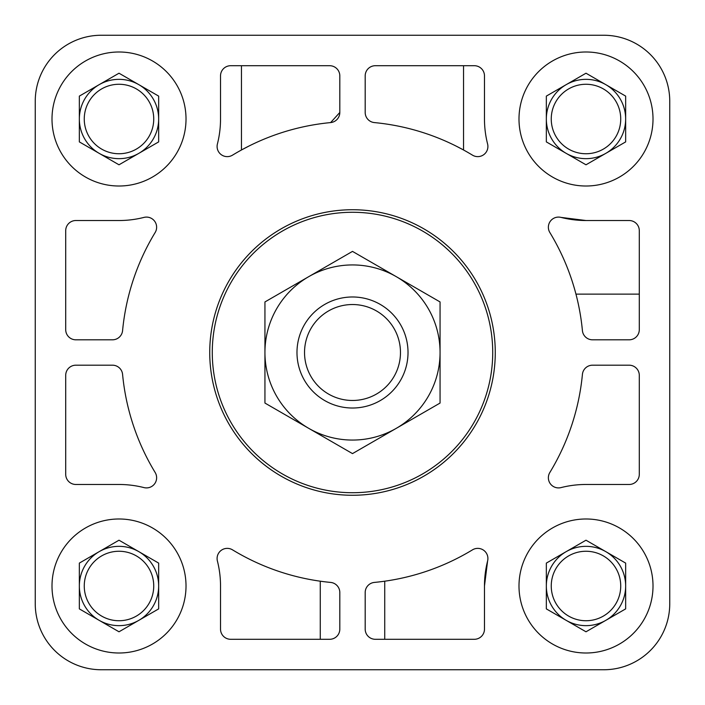 <?xml version="1.0" encoding="UTF-8"?>
<svg xmlns="http://www.w3.org/2000/svg" width="705" height="705" viewBox="0 0 705 705"><rect width="100%" height="100%" fill="white"/><g stroke="black" fill="none" stroke-linecap="round" stroke-linejoin="round"><path stroke-width="1.06" d="M230.676 639.294A10.152 10.152 0 0 1 220.524 629.142L220.524 585.996A101.52 101.52 0 0 0 217.404 561.021A10.152 10.152 0 0 1 232.518 549.847A230.958 230.958 0 0 0 330.619 582.418A10.152 10.152 0 0 1 339.81 592.526L339.81 629.142A10.152 10.152 0 0 1 329.658 639.294L230.676 639.294M487.596 561.021A10.152 10.152 0 0 0 472.482 549.847A230.958 230.958 0 0 1 374.381 582.418A10.152 10.152 0 0 0 365.19 592.526L365.19 629.142A10.152 10.152 0 0 0 375.342 639.294L474.324 639.294A10.152 10.152 0 0 0 484.476 629.142L484.476 585.996L487.596 561.021A101.52 101.52 0 0 0 484.476 585.996M365.19 75.858A10.152 10.152 0 0 1 375.342 65.706L474.324 65.706A10.152 10.152 0 0 1 484.476 75.858L484.476 119.004A101.52 101.52 0 0 0 487.596 143.979A10.152 10.152 0 0 1 472.482 155.153A230.958 230.958 0 0 0 374.381 122.582A10.152 10.152 0 0 1 365.19 112.474L365.19 75.858M456.153 146.102L463.167 149.777M330.619 122.582A230.958 230.958 0 0 0 232.518 155.153A10.152 10.152 0 0 1 217.404 143.979A101.52 101.52 0 0 0 220.524 119.004L220.524 75.858A10.152 10.152 0 0 1 230.676 65.706L329.658 65.706A10.152 10.152 0 0 1 339.81 75.858L339.81 112.474A10.152 10.152 0 0 1 330.619 122.582L339.81 112.474M241.515 149.953L248.803 146.129M585.996 220.524L629.142 220.524A10.152 10.152 0 0 1 639.294 230.676L639.294 329.658A10.152 10.152 0 0 1 629.142 339.81L592.526 339.81A10.152 10.152 0 0 1 582.418 330.619A230.958 230.958 0 0 0 549.847 232.518A10.152 10.152 0 0 1 561.021 217.404L585.996 220.524A101.52 101.52 0 0 1 561.021 217.404M138.832 620.338A39.656 39.656 0 0 1 79.348 585.996A39.656 39.656 0 0 1 138.832 551.654A39.656 39.656 0 0 1 138.832 620.338M138.832 153.346A39.656 39.656 0 0 1 79.348 119.004A39.656 39.656 0 0 1 138.832 84.662A39.656 39.656 0 0 1 138.832 153.346M605.824 620.338A39.656 39.656 0 0 1 546.34 585.996A39.656 39.656 0 0 1 605.824 551.654A39.656 39.656 0 0 1 605.824 620.338M605.824 153.346A39.656 39.656 0 0 1 546.34 119.004A39.656 39.656 0 0 1 605.824 84.662A39.656 39.656 0 0 1 605.824 153.346M546.34 563.101L585.996 540.206L625.652 563.101L625.652 608.891L585.996 631.786L546.34 608.891L546.34 563.101M79.348 563.101L119.004 540.206L158.66 563.101L158.66 608.891L119.004 631.786L79.348 608.891L79.348 563.101M79.348 96.109L119.004 73.214L158.66 96.109L158.66 141.899L119.004 164.794L79.348 141.899L79.348 96.109M546.34 96.109L585.996 73.214L625.652 96.109L625.652 141.899L585.996 164.794L546.34 141.899L546.34 96.109M52.003 585.996A67.001 67.001 0 0 1 152.509 527.966A67.001 67.001 0 0 1 152.509 644.026A67.001 67.001 0 0 1 52.003 585.996M52.003 119.004A67.001 67.001 0 0 1 152.509 60.974A67.001 67.001 0 0 1 152.509 177.034A67.001 67.001 0 0 1 52.003 119.004M518.995 585.996A67.001 67.001 0 0 1 619.501 527.966A67.001 67.001 0 0 1 619.501 644.026A67.001 67.001 0 0 1 518.995 585.996M518.995 119.004A67.001 67.001 0 0 1 619.501 60.974A67.001 67.001 0 0 1 619.501 177.034A67.001 67.001 0 0 1 518.995 119.004M639.294 375.342L639.294 474.324A10.152 10.152 0 0 1 629.142 484.476L585.996 484.476A101.52 101.52 0 0 0 561.021 487.596A10.152 10.152 0 0 1 549.847 472.482A230.958 230.958 0 0 0 582.418 374.381A10.152 10.152 0 0 1 592.526 365.19L629.142 365.19A10.152 10.152 0 0 1 639.294 375.342M669.75 101.238L669.75 603.762A65.988 65.988 0 0 1 603.762 669.75L101.238 669.75A65.988 65.988 0 0 1 35.25 603.762L35.25 101.238A65.988 65.988 0 0 1 101.238 35.25L603.762 35.25A65.988 65.988 0 0 1 669.75 101.238L669.75 193.364M75.858 220.524L119.004 220.524A101.52 101.52 0 0 0 143.979 217.404A10.152 10.152 0 0 1 155.153 232.518A230.958 230.958 0 0 0 122.582 330.619A10.152 10.152 0 0 1 112.474 339.81L75.858 339.81A10.152 10.152 0 0 1 65.706 329.658L65.706 230.676A10.152 10.152 0 0 1 75.858 220.524M112.474 365.19A10.152 10.152 0 0 1 122.582 374.381A230.958 230.958 0 0 0 155.153 472.482A10.152 10.152 0 0 1 143.979 487.596A101.52 101.52 0 0 0 119.004 484.476L75.858 484.476A10.152 10.152 0 0 1 65.706 474.324L65.706 375.342A10.152 10.152 0 0 1 75.858 365.19L112.474 365.19M669.75 293.368L669.75 603.762M603.762 669.75L503.828 669.75M424.516 669.75L101.238 669.75M35.25 603.762L35.25 101.238M101.238 35.25L603.762 35.25M212.275 352.5A140.225 140.225 0 0 1 422.612 231.064A140.225 140.225 0 0 1 422.612 473.936A140.225 140.225 0 0 1 212.275 352.5M209.737 352.5A142.762 142.762 0 0 1 423.881 228.861A142.762 142.762 0 0 1 423.881 476.139A142.762 142.762 0 0 1 209.737 352.5M551.248 119.004A34.748 34.748 0 0 1 603.365 88.918A34.748 34.748 0 0 1 603.365 149.09A34.748 34.748 0 0 1 551.248 119.004M551.248 585.996A34.748 34.748 0 0 1 603.365 555.91A34.748 34.748 0 0 1 603.365 616.082A34.748 34.748 0 0 1 551.248 585.996M84.256 119.004A34.748 34.748 0 0 1 136.373 88.918A34.748 34.748 0 0 1 136.373 149.09A34.748 34.748 0 0 1 84.256 119.004M84.256 585.996A34.748 34.748 0 0 1 136.373 555.91A34.748 34.748 0 0 1 136.373 616.082A34.748 34.748 0 0 1 84.256 585.996M304.534 352.5A47.966 47.966 0 0 1 376.488 310.958A47.966 47.966 0 0 1 376.488 394.042A47.966 47.966 0 0 1 304.534 352.5M296.981 352.5A55.519 55.519 0 0 1 380.259 304.419A55.519 55.519 0 0 1 380.259 400.581A55.519 55.519 0 0 1 296.981 352.5M264.939 301.943L352.5 251.394L440.061 301.943L440.061 403.057L352.5 453.606L264.939 403.057L264.939 301.943M264.939 352.5A87.561 87.561 0 0 1 396.281 276.668A87.561 87.561 0 0 1 396.281 428.332A87.561 87.561 0 0 1 264.939 352.5M639.294 294.126L575.985 294.126M241.463 65.706L241.463 149.98M463.537 65.706L463.537 149.98M384.736 581.211L384.736 639.294M320.264 581.211L320.264 639.294"/></g></svg>
